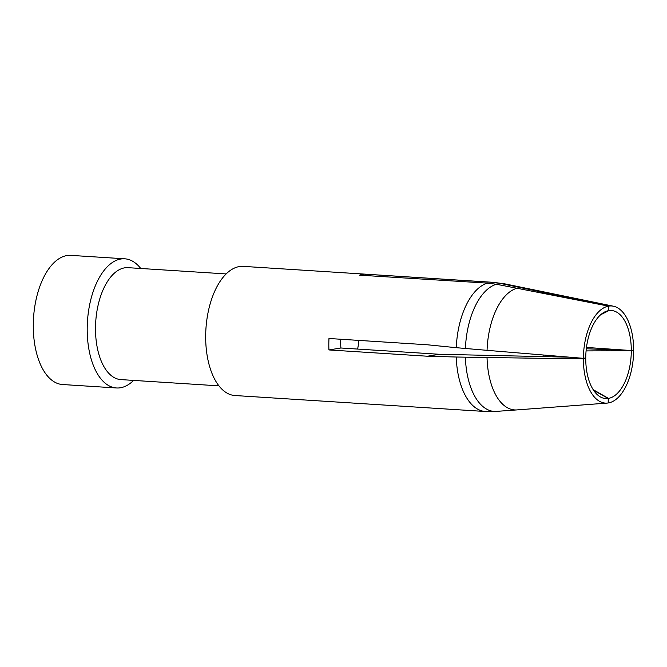 <?xml version="1.0" encoding="UTF-8"?>
<svg xmlns="http://www.w3.org/2000/svg" width="667" height="667" viewBox="0 0 667 667"><rect width="100%" height="100%" fill="white"/><g stroke="black" fill="none" stroke-linecap="round" stroke-linejoin="round"><path stroke-width="1" d="M133.6 380.415A64.707 33.233 -86.3 0 1 120.402 387.777A64.707 33.233 93.7 0 1 116.508 387.969A64.707 33.233 93.7 0 1 87.277 325.046A64.707 33.233 93.7 0 1 120.852 259.004A64.707 33.233 -86.3 0 1 124.746 258.804A64.707 33.233 -86.3 0 1 140.745 268.476M116.508 387.969L62.573 384.525A64.707 33.233 93.7 0 1 33.35 321.602A64.707 33.233 93.7 0 1 66.925 255.561A64.707 33.233 -86.3 0 1 70.819 255.369L124.746 258.804M226.121 273.929L128.039 267.667A56.086 28.798 -86.3 0 0 124.662 267.834A56.086 28.798 93.7 0 0 95.564 325.071A56.086 28.798 93.7 0 0 120.894 379.598L218.976 385.86M492.83 411.631L516.55 409.938A61.256 31.457 -86.3 0 1 487.035 357.52L456.236 357.02A64.699 33.225 93.7 0 0 485.459 411.506L234.976 395.531A64.707 33.233 93.7 0 1 205.744 332.608A64.707 33.233 93.7 0 1 239.32 266.567A64.707 33.233 -86.3 0 1 243.222 266.366L493.697 282.358M586.46 347.449L631.299 350.542L633.65 350.158A48.658 24.987 93.7 0 0 613.398 306.203A48.658 24.987 93.7 0 0 608.838 306.086L500.884 283.533L492.221 282.333L365.433 274.195L365.424 275.538M487.377 283.133A64.699 33.225 93.7 0 0 456.27 347.69L487.06 350.333A61.256 31.457 -86.3 0 1 516.975 288.252L496.381 284.259L487.377 283.125L359.488 275.163A64.707 33.233 -86.3 0 1 362.464 274.42A64.707 33.233 -86.3 0 1 365.433 274.195M463.94 280.482L463.94 281.782M608.838 306.086L608.821 310.622L600.55 314.832M593.205 389.686L608.512 398.391L608.496 402.926A48.658 24.987 93.7 0 0 633.65 350.734L586.301 348.758M516.975 288.252L608.537 306.136L608.521 310.672A44.105 22.653 -86.3 0 0 603.352 312.715A44.105 22.653 -86.3 0 0 585.743 357.946L583.392 358.329L487.06 350.333M456.27 347.69L427.48 344.789L328.973 338.494A64.707 33.233 -86.3 0 0 328.931 349.942L340.887 347.999A41.704 21.419 -86.3 0 1 340.77 339.253M340.887 347.999L439.403 354.285L427.447 356.228L328.931 349.942M633.65 350.734L586.076 350.909M585.743 358.521L583.392 358.904A48.658 24.987 93.7 0 0 607.22 403.085A48.658 24.987 93.7 0 0 608.204 402.968L608.221 398.441A44.105 22.653 -86.3 0 1 598.082 395.348A44.105 22.653 -86.3 0 1 585.743 358.521L583.708 358.279M487.035 357.52L583.392 358.904M427.447 356.228L456.236 357.02M439.403 354.285L569.601 357.187M608.537 306.136A48.658 24.987 93.7 0 0 583.392 358.329M607.22 403.085L516.55 409.938M608.821 310.622A44.105 22.653 -86.3 0 1 631.299 350.542M631.299 351.117A44.105 22.653 -86.3 0 1 608.512 398.391M600.892 314.541L608.521 310.672M608.221 398.441L593.638 390.353M358.846 340.403A41.704 21.419 -86.3 0 1 357.62 349.066M492.313 282.341A64.699 33.225 -86.3 0 1 493.697 282.374L504.836 283.867A64.074 32.908 -86.3 0 1 504.836 283.867A64.074 32.908 -86.3 0 0 500.884 283.533M465.416 348.533A64.074 32.908 -86.3 0 1 496.381 284.259M495.94 411.472A64.074 32.908 -86.3 0 1 465.383 357.204M520.702 287.644A61.256 31.457 -86.3 0 1 524.771 287.961L504.819 283.867M543.213 354.994A41.704 21.419 -86.3 0 1 543.013 356.461M485.459 411.506L492.855 411.631M613.398 306.203L524.771 287.961"/></g></svg>
